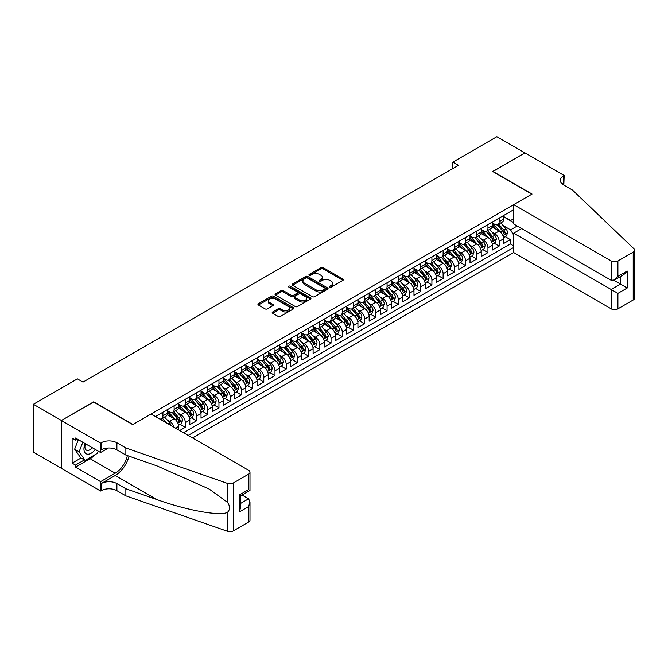 <?xml version="1.0" encoding="UTF-8"?>
<svg xmlns="http://www.w3.org/2000/svg" width="668" height="668" viewBox="0 0 668 668"><rect width="100%" height="100%" fill="white"/><g stroke="black" fill="none" stroke-linecap="round" stroke-linejoin="round"><path stroke-width="1" d="M329.716 287.081A1.085 0.626 0 0 0 331.261 287.081L342.951 280.326A1.553 0.902 0 0 0 343.402 279.692A1.553 0.902 0 0 0 342.951 279.057L323.145 267.626A1.553 0.902 0 0 0 320.949 267.626L309.259 274.373A1.085 0.626 0 0 0 308.942 274.815A1.085 0.626 0 0 0 309.259 275.266A1.085 0.626 0 0 0 310.795 275.266L312.307 274.389A4.977 2.872 0 0 1 319.354 274.389L320.999 275.341A4.977 2.872 0 0 1 322.46 277.379A4.977 2.872 0 0 1 320.999 279.408L319.488 280.284A1.085 0.626 0 0 0 319.17 280.727A1.085 0.626 0 0 0 319.488 281.17A1.085 0.626 0 0 0 321.032 281.17L322.544 280.293A4.977 2.872 0 0 1 329.583 280.293L331.236 281.253A4.977 2.872 0 0 1 332.689 283.282A4.977 2.872 0 0 1 331.236 285.311L329.716 286.188A1.085 0.626 0 0 0 329.399 286.63A1.085 0.626 0 0 0 329.716 287.081L329.716 286.188M272.653 311.964A1.553 0.902 0 0 0 272.193 312.599A1.553 0.902 0 0 0 272.653 313.234L278.205 316.44A1.553 0.902 0 0 0 280.41 316.44L293.386 308.942A1.553 0.902 0 0 0 293.845 308.307A1.553 0.902 0 0 0 293.386 307.672L273.588 296.241A1.553 0.902 0 0 0 271.383 296.241L258.399 303.731A1.553 0.902 0 0 0 257.948 304.366A1.553 0.902 0 0 0 258.399 305.009L265.113 308.883A1.553 0.902 0 0 0 267.317 308.883L272.87 305.668A1.553 0.902 0 0 0 273.329 305.034A1.553 0.902 0 0 0 272.87 304.399L269.538 302.479A4.158 2.405 0 0 1 268.319 300.784A4.158 2.405 0 0 1 270.891 298.563A4.158 2.405 0 0 1 275.425 299.08L288.467 306.612A4.158 2.405 0 0 1 289.687 308.307A4.158 2.405 0 0 1 287.115 310.528A4.158 2.405 0 0 1 282.581 310.01L280.41 308.75A1.553 0.902 0 0 0 278.205 308.75L272.653 311.964L272.653 313.234L278.205 310.044L278.205 308.75M93.645 402.044L61.423 420.456L33.4 404.282L33.4 452.169L61.364 468.31M93.645 401.852L132.874 424.506L531.887 194.137L492.658 171.484L524.881 152.88L496.858 136.706L452.871 162.107L452.871 168.578M33.4 404.282L77.396 378.881L82.999 382.121L458.473 165.338L452.871 162.107M312.424 296.684A1.553 0.902 0 0 0 314.62 296.684L327.604 289.186A1.553 0.902 0 0 0 328.055 288.551A1.553 0.902 0 0 0 327.604 287.916L307.798 276.485A1.553 0.902 0 0 0 305.602 276.485L292.617 283.983A1.553 0.902 0 0 0 292.158 284.618A1.553 0.902 0 0 0 292.617 285.253L312.424 296.684M289.261 287.315A1.085 0.626 0 0 1 290.363 287.465L290.363 286.171L310.495 297.794A1.553 0.902 0 0 1 310.954 298.429A1.553 0.902 0 0 1 310.495 299.064L297.51 306.562A1.553 0.902 0 0 1 295.314 306.562L275.508 295.131L275.508 293.862A1.553 0.902 0 0 0 275.057 294.496A1.553 0.902 0 0 0 275.508 295.131M275.508 293.862L281.069 290.647A1.553 0.902 0 0 1 283.265 290.647L291.298 295.289A1.553 0.902 0 0 0 293.494 295.289L297.185 293.16A1.553 0.902 0 0 0 297.636 292.526A1.553 0.902 0 0 0 297.185 291.891L288.818 287.065A1.085 0.626 0 0 1 288.501 286.614A1.085 0.626 0 0 1 289.177 286.038A1.085 0.626 0 0 1 290.363 286.171M179.725 430.518L185.328 427.286L180.226 424.339M178.03 413.175L180.844 414.795A6.338 3.657 60 0 1 185.328 422.56L189.812 419.972L189.812 424.698L196.534 420.815L191.432 417.867M189.236 406.703L192.05 408.323A6.338 3.657 60 0 1 196.534 416.089L201.018 413.5L201.018 418.226L207.74 414.344L202.646 411.396M200.45 400.232L203.264 401.852A6.338 3.657 60 0 1 207.74 409.618L212.224 407.029L212.224 411.755L218.954 407.872L213.852 404.925M211.656 393.761L214.47 395.381A6.338 3.657 60 0 1 218.954 403.146L223.438 400.558L223.438 405.284L230.159 401.401L225.058 398.454M222.861 387.29L225.675 388.91A6.338 3.657 60 0 1 230.159 396.675L234.643 394.087L234.643 398.813L241.365 394.93L236.272 391.982M234.067 380.818L236.881 382.438A6.338 3.657 60 0 1 241.365 390.204L245.849 387.615L245.849 392.341L252.579 388.459L247.477 385.519M245.281 374.347L248.095 375.967A6.338 3.657 60 0 1 252.579 383.733L257.063 381.144L257.063 385.87L263.785 381.987L258.683 379.048M256.487 367.876L259.301 369.496A6.338 3.657 60 0 1 263.785 377.261L268.269 374.673L268.269 379.399L274.991 375.516L269.897 372.577M267.693 361.405L270.507 363.025A6.338 3.657 60 0 1 274.991 370.79L279.474 368.202L279.474 372.928L286.205 369.045L281.103 366.106M278.907 354.933L281.721 356.562A6.338 3.657 60 0 1 286.205 364.319L290.68 361.73L290.68 366.456L297.41 362.574L292.308 359.635M290.112 348.462L292.926 350.09A6.338 3.657 60 0 1 297.41 357.856L301.894 355.267L301.894 359.985L308.616 356.102L303.514 353.163M301.318 341.991L304.132 343.619A6.338 3.657 60 0 1 308.616 351.385L313.1 348.796L313.1 353.514L319.822 349.631L314.728 346.692M312.532 335.52L315.346 337.148A6.338 3.657 60 0 1 319.822 344.913L324.306 342.325L324.306 347.043L331.036 343.16L325.934 340.221M323.738 329.048L326.552 330.677A6.338 3.657 60 0 1 331.036 338.442L335.52 335.854L335.52 340.571L342.241 336.689L337.14 333.749M334.944 322.577L337.757 324.205A6.338 3.657 60 0 1 342.241 331.971L346.725 329.382L346.725 334.1L353.447 330.217L348.354 327.278M346.149 316.106L348.963 317.734A6.338 3.657 60 0 1 353.447 325.5L357.931 322.911L357.931 327.629L364.661 323.746L359.559 320.807M357.363 309.635L360.177 311.263A6.338 3.657 60 0 1 364.661 319.028L369.145 316.44L369.145 321.158L375.867 317.275L370.765 314.336M368.569 303.163L371.383 304.792A6.338 3.657 60 0 1 375.867 312.557L380.351 309.969L380.351 314.686L387.073 310.804L381.979 307.864M379.775 296.692L382.589 298.32A6.338 3.657 60 0 1 387.073 306.086L391.557 303.497L391.557 308.215L398.287 304.341L393.185 301.393M390.989 290.221L393.803 291.849A6.338 3.657 60 0 1 398.287 299.615L402.762 297.026L402.762 301.752L409.492 297.87L404.39 294.922M402.194 283.75L405.008 285.378A6.338 3.657 60 0 1 409.492 293.143L413.976 290.555L413.976 295.281L420.698 291.398L415.596 288.451M413.4 277.278L416.214 278.907A6.338 3.657 60 0 1 420.698 286.672L425.182 284.084L425.182 288.81L431.904 284.927L426.81 281.979M424.614 270.807L427.428 272.435A6.338 3.657 60 0 1 431.904 280.201L436.388 277.612L436.388 282.339L443.118 278.456L438.016 275.508M435.82 264.336L438.634 265.964A6.338 3.657 60 0 1 443.118 273.73L447.602 271.141L447.602 275.867L454.324 271.985L449.222 269.037M447.026 257.865L449.84 259.493A6.338 3.657 60 0 1 454.324 267.258L458.807 264.67L458.807 269.396L465.529 265.513L460.436 262.566M458.231 251.393L461.045 253.022A6.338 3.657 60 0 1 465.529 260.787L470.013 258.199L470.013 262.925L476.743 259.042L471.641 256.094M469.445 244.922L472.259 246.55A6.338 3.657 60 0 1 476.743 254.316L481.227 251.727L481.227 256.454L487.949 252.571L482.847 249.623M480.651 238.451L483.465 240.079A6.338 3.657 60 0 1 487.949 247.845L492.433 245.256L492.433 249.982L499.155 246.1L499.155 241.373A6.338 3.657 -120 0 0 494.671 233.608L491.857 231.988M494.061 243.152L499.155 246.1M178.598 429.875L178.598 426.443A6.338 3.657 -120 0 0 174.123 418.677L167.184 414.678M173.855 427.136A6.338 3.657 60 0 0 169.639 421.266L166.825 419.646M189.812 419.972A6.338 3.657 -120 0 0 185.328 412.206L178.398 408.206M201.018 413.5A6.338 3.657 -120 0 0 196.534 405.735L189.603 401.735M212.224 407.029A6.338 3.657 -120 0 0 207.74 399.264L200.809 395.264M223.438 400.558A6.338 3.657 -120 0 0 218.954 392.792L212.023 388.793M234.643 394.087A6.338 3.657 -120 0 0 230.159 386.321L223.229 382.321M245.849 387.615A6.338 3.657 -120 0 0 241.365 379.85L234.435 375.85M257.063 381.144A6.338 3.657 -120 0 0 252.579 373.379L245.649 369.379M268.269 374.673A6.338 3.657 -120 0 0 263.785 366.907L256.854 362.908M279.474 368.202A6.338 3.657 -120 0 0 274.991 360.436L268.06 356.436M290.68 361.73A6.338 3.657 -120 0 0 286.205 353.973L279.266 349.965M301.894 355.267A6.338 3.657 -120 0 0 297.41 347.502L290.48 343.494M313.1 348.796A6.338 3.657 -120 0 0 308.616 341.031L301.685 337.023M324.306 342.325A6.338 3.657 -120 0 0 319.822 334.559L312.891 330.551M335.52 335.854A6.338 3.657 -120 0 0 331.036 328.088L324.105 324.08M346.725 329.382A6.338 3.657 -120 0 0 342.241 321.617L335.311 317.609M357.931 322.911A6.338 3.657 -120 0 0 353.447 315.146L346.517 311.138M369.145 316.44A6.338 3.657 -120 0 0 364.661 308.674L357.731 304.666M380.351 309.969A6.338 3.657 -120 0 0 375.867 302.203L368.936 298.195M391.557 303.497A6.338 3.657 -120 0 0 387.073 295.732L380.142 291.732M402.762 297.026A6.338 3.657 -120 0 0 398.287 289.261L391.348 285.261M413.976 290.555A6.338 3.657 -120 0 0 409.492 282.789L402.562 278.79M425.182 284.084A6.338 3.657 -120 0 0 420.698 276.318L413.768 272.319M436.388 277.612A6.338 3.657 -120 0 0 431.904 269.847L424.973 265.847M447.602 271.141A6.338 3.657 -120 0 0 443.118 263.376L436.187 259.376M458.807 264.67A6.338 3.657 -120 0 0 454.324 256.904L447.393 252.905M470.013 258.199A6.338 3.657 -120 0 0 465.529 250.433L458.599 246.434M481.227 251.727A6.338 3.657 -120 0 0 476.743 243.962L469.813 239.962M492.433 245.256A6.338 3.657 -120 0 0 487.949 237.491L481.018 233.491M192.559 437.932L513.675 252.537L611.187 308.833L611.187 289.486L620.489 284.117L620.489 276.535M188.184 435.411L513.675 247.486M513.675 209.702L155.46 416.515M167.392 410.653L169.639 411.947A6.338 3.657 60 0 0 172.803 412.265L177.287 409.676A6.338 3.657 -120 0 0 178.598 406.77L178.598 403.146M178.598 404.182L180.844 405.476A6.338 3.657 60 0 0 184.017 405.793L188.501 403.205A6.338 3.657 -120 0 0 189.812 400.299L189.812 396.675M189.812 397.71L192.05 399.005A6.338 3.657 60 0 0 195.223 399.322L199.707 396.734A6.338 3.657 -120 0 0 201.018 393.828L201.018 390.204M201.018 391.239L203.264 392.534A6.338 3.657 60 0 0 206.429 392.851L210.913 390.262A6.338 3.657 -120 0 0 212.224 387.356L212.224 383.733M212.224 384.768L214.47 386.062A6.338 3.657 60 0 0 217.643 386.38L222.118 383.791A6.338 3.657 -120 0 0 223.438 380.885L223.438 377.261M223.438 378.297L225.675 379.591A6.338 3.657 60 0 0 228.848 379.908L233.332 377.32A6.338 3.657 -120 0 0 234.643 374.414L234.643 370.79M234.643 371.825L236.881 373.12A6.338 3.657 60 0 0 240.054 373.437L244.538 370.849A6.338 3.657 -120 0 0 245.849 367.943L245.849 364.319M245.849 365.354L248.095 366.649A6.338 3.657 60 0 0 251.26 366.966L255.744 364.377A6.338 3.657 -120 0 0 257.063 361.471L257.063 357.848M257.063 358.883L259.301 360.177A6.338 3.657 60 0 0 262.474 360.495L266.958 357.906A6.338 3.657 -120 0 0 268.269 355L268.269 351.376M268.269 352.42L270.507 353.714A6.338 3.657 60 0 0 273.68 354.023L278.164 351.435A6.338 3.657 -120 0 0 279.474 348.537L279.474 344.913M279.474 345.949L281.721 347.243A6.338 3.657 60 0 0 284.885 347.552L289.369 344.964A6.338 3.657 -120 0 0 290.68 342.066L290.68 338.442M290.68 339.478L292.926 340.772A6.338 3.657 60 0 0 296.099 341.081L300.583 338.492A6.338 3.657 -120 0 0 301.894 335.595L301.894 331.971M301.894 333.006L304.132 334.301A6.338 3.657 60 0 0 307.305 334.61L311.789 332.021A6.338 3.657 -120 0 0 313.1 329.124L313.1 325.5M313.1 326.535L315.346 327.829A6.338 3.657 60 0 0 318.511 328.138L322.995 325.55A6.338 3.657 -120 0 0 324.306 322.652L324.306 319.028M324.306 320.064L326.552 321.358A6.338 3.657 60 0 0 329.725 321.667L334.2 319.079A6.338 3.657 -120 0 0 335.52 316.181L335.52 312.557M335.52 313.593L337.757 314.887A6.338 3.657 60 0 0 340.93 315.196L345.414 312.607A6.338 3.657 -120 0 0 346.725 309.71L346.725 306.086M346.725 307.121L348.963 308.416A6.338 3.657 60 0 0 352.136 308.725L356.62 306.136A6.338 3.657 -120 0 0 357.931 303.239L357.931 299.615M357.931 300.65L360.177 301.944A6.338 3.657 60 0 0 363.342 302.253L367.826 299.665A6.338 3.657 -120 0 0 369.145 296.767L369.145 293.143M369.145 294.179L371.383 295.473A6.338 3.657 60 0 0 374.556 295.782L379.04 293.194A6.338 3.657 -120 0 0 380.351 290.296L380.351 286.672M380.351 287.708L382.589 289.002A6.338 3.657 60 0 0 385.762 289.311L390.246 286.722A6.338 3.657 -120 0 0 391.557 283.825L391.557 280.201M391.557 281.236L393.803 282.531A6.338 3.657 60 0 0 396.967 282.84L401.451 280.251A6.338 3.657 -120 0 0 402.762 277.354L402.762 273.73M402.762 274.765L405.008 276.059A6.338 3.657 60 0 0 408.181 276.368L412.665 273.78A6.338 3.657 -120 0 0 413.976 270.882L413.976 267.258M413.976 268.294L416.214 269.588A6.338 3.657 60 0 0 419.387 269.905L423.871 267.317A6.338 3.657 -120 0 0 425.182 264.411L425.182 260.787M425.182 261.823L427.428 263.117A6.338 3.657 60 0 0 430.593 263.434L435.077 260.846A6.338 3.657 -120 0 0 436.388 257.94L436.388 254.316M436.388 255.351L438.634 256.646A6.338 3.657 60 0 0 441.807 256.963L446.282 254.374A6.338 3.657 -120 0 0 447.602 251.469L447.602 247.845M447.602 248.88L449.84 250.174A6.338 3.657 60 0 0 453.013 250.492L457.496 247.903A6.338 3.657 -120 0 0 458.807 244.997L458.807 241.373M458.807 242.409L461.045 243.703A6.338 3.657 60 0 0 464.218 244.02L468.702 241.432A6.338 3.657 -120 0 0 470.013 238.526L470.013 234.902M470.013 235.938L472.259 237.232A6.338 3.657 60 0 0 475.424 237.549L479.908 234.961A6.338 3.657 -120 0 0 481.227 232.055L481.227 228.431M481.227 229.466L483.465 230.761A6.338 3.657 60 0 0 486.638 231.078L491.122 228.489A6.338 3.657 -120 0 0 492.433 225.584L492.433 221.96M183.475 432.689L510.369 243.962L510.369 239.628L503.639 243.511L503.639 238.785A6.338 3.657 -120 0 0 499.155 231.019L492.224 227.02M492.433 222.995L494.671 224.289A6.338 3.657 -120 0 0 497.844 224.607A6.338 3.657 -120 0 0 499.155 221.701L499.155 218.077M497.844 224.607L502.328 222.018A6.338 3.657 -120 0 0 503.639 219.112L503.639 215.488M156.187 416.932L156.187 416.089M162.908 412.206L162.908 415.83A6.338 3.657 60 0 1 161.598 418.736A6.338 3.657 60 0 1 159.644 418.928M161.598 418.736L166.082 416.147A6.338 3.657 -120 0 0 167.392 413.241L167.392 409.618M174.123 405.735L174.123 409.359A6.338 3.657 60 0 1 172.803 412.265M185.328 399.264L185.328 402.887A6.338 3.657 60 0 1 184.017 405.793M196.534 392.792L196.534 396.416A6.338 3.657 60 0 1 195.223 399.322M207.74 386.321L207.74 389.945A6.338 3.657 60 0 1 206.429 392.851M218.954 379.85L218.954 383.474A6.338 3.657 60 0 1 217.643 386.38M230.159 373.379L230.159 377.002A6.338 3.657 60 0 1 228.848 379.908M241.365 366.907L241.365 370.531A6.338 3.657 60 0 1 240.054 373.437M252.579 360.436L252.579 364.06A6.338 3.657 60 0 1 251.26 366.966M263.785 353.965L263.785 357.589A6.338 3.657 60 0 1 262.474 360.495M274.991 347.502L274.991 351.126A6.338 3.657 60 0 1 273.68 354.023M286.205 341.031L286.205 344.655A6.338 3.657 60 0 1 284.885 347.552M297.41 334.559L297.41 338.183A6.338 3.657 60 0 1 296.099 341.081M308.616 328.088L308.616 331.712A6.338 3.657 60 0 1 307.305 334.61M319.822 321.617L319.822 325.241A6.338 3.657 60 0 1 318.511 328.138M331.036 315.146L331.036 318.77A6.338 3.657 60 0 1 329.725 321.667M342.241 308.674L342.241 312.298A6.338 3.657 60 0 1 340.93 315.196M353.447 302.203L353.447 305.827A6.338 3.657 60 0 1 352.136 308.725M364.661 295.732L364.661 299.356A6.338 3.657 60 0 1 363.342 302.253M375.867 289.261L375.867 292.885A6.338 3.657 60 0 1 374.556 295.782M387.073 282.789L387.073 286.413A6.338 3.657 60 0 1 385.762 289.311M398.287 276.318L398.287 279.942A6.338 3.657 60 0 1 396.967 282.84M409.492 269.847L409.492 273.471A6.338 3.657 60 0 1 408.181 276.368M420.698 263.376L420.698 267A6.338 3.657 60 0 1 419.387 269.905M431.904 256.904L431.904 260.528A6.338 3.657 60 0 1 430.593 263.434M443.118 250.433L443.118 254.057A6.338 3.657 60 0 1 441.807 256.963M454.324 243.962L454.324 247.586A6.338 3.657 60 0 1 453.013 250.492M465.529 237.491L465.529 241.115A6.338 3.657 60 0 1 464.218 244.02M476.743 231.019L476.743 234.643A6.338 3.657 60 0 1 475.424 237.549M487.949 224.548L487.949 228.172A6.338 3.657 60 0 1 486.638 231.078M487.949 247.845L487.949 252.571M476.743 254.316L476.743 259.042M465.529 260.787L465.529 265.513M454.324 267.258L454.324 271.985M443.118 273.73L443.118 278.456M431.904 280.201L431.904 284.927M420.698 286.672L420.698 291.398M409.492 293.143L409.492 297.87M398.287 299.615L398.287 304.341M387.073 306.086L387.073 310.804M375.867 312.557L375.867 317.275M364.661 319.028L364.661 323.746M353.447 325.5L353.447 330.217M342.241 331.971L342.241 336.689M331.036 338.442L331.036 343.16M319.822 344.913L319.822 349.631M308.616 351.385L308.616 356.102M297.41 357.856L297.41 362.574M286.205 364.319L286.205 369.045M274.991 370.79L274.991 375.516M263.785 377.261L263.785 381.987M252.579 383.733L252.579 388.459M241.365 390.204L241.365 394.93M230.159 396.675L230.159 401.401M218.954 403.146L218.954 407.872M207.74 409.618L207.74 414.344M196.534 416.089L196.534 420.815M185.328 422.56L185.328 427.286M513.675 235.194L510.586 229.859L503.071 225.517M510.586 229.859L517.199 226.034M503.639 216.783L513.675 222.578M503.639 216.524L510.586 220.54L513.675 218.753M505.267 236.681L510.369 239.628M510.369 243.962L513.675 245.874M330.159 287.232L331.236 286.605A4.977 2.872 0 0 0 332.689 284.576L332.689 283.282M322.46 277.379L322.46 278.673A4.977 2.872 0 0 1 320.999 280.702L319.922 281.32M342.926 280.343L323.145 268.92A1.553 0.902 0 0 0 320.949 268.92L309.693 275.416M327.579 289.202L307.798 277.779A1.553 0.902 0 0 0 305.602 277.779L292.634 285.261M324.848 289.002A1.085 0.626 0 0 0 325.174 288.551A1.085 0.626 0 0 0 324.848 288.108L307.472 278.072A1.085 0.626 0 0 0 305.927 278.072L304.332 278.999A4.977 2.872 0 0 0 302.88 281.028A4.977 2.872 0 0 0 304.332 283.057L316.214 289.92A4.977 2.872 0 0 0 323.254 289.92L324.848 289.002L324.848 290.296A1.085 0.626 0 0 0 325.174 289.845L325.174 288.551M302.88 281.028L302.88 282.322A4.977 2.872 0 0 0 304.332 284.351L304.332 283.057M324.848 290.296L323.254 291.215A4.977 2.872 0 0 1 316.214 291.215L304.332 284.351M275.533 295.139L281.069 291.941L281.069 290.647M297.636 292.526L297.636 293.82A1.553 0.902 0 0 1 297.185 294.454L293.494 296.584A1.553 0.902 0 0 1 291.298 296.584L283.265 291.941A1.553 0.902 0 0 0 281.069 291.941M290.363 287.465L310.478 299.08M299.631 300.099A4.158 2.405 0 0 0 304.165 300.617A4.158 2.405 0 0 0 306.737 298.396A4.158 2.405 0 0 0 305.518 296.701L300.926 294.045A1.553 0.902 0 0 0 298.721 294.045L295.039 296.174A1.553 0.902 0 0 0 294.58 296.809A1.553 0.902 0 0 0 295.039 297.444L299.631 300.099L299.631 301.393A4.158 2.405 0 0 0 304.165 301.911A4.158 2.405 0 0 0 306.737 299.69L306.737 298.396M294.58 296.809L294.58 298.103A1.553 0.902 0 0 0 295.039 298.738L295.039 297.444M299.631 301.393L295.039 298.738M289.687 308.307L289.687 309.601A4.158 2.405 0 0 1 287.115 311.822A4.158 2.405 0 0 1 282.581 311.305L280.41 310.044A1.553 0.902 0 0 0 278.205 310.044M268.319 300.784L268.319 302.078A4.158 2.405 0 0 0 269.538 303.773L269.538 302.479M272.853 305.685L269.538 303.773M293.386 307.672L293.386 308.942L273.588 297.536A1.553 0.902 0 0 0 271.383 297.536L258.424 305.017M503.547 237.674L506.444 236.004L507.563 232.765A4.2 2.421 -120 0 0 505.926 228.823L500.808 222.895M499.781 231.429L493.71 224.398A12.124 6.997 -120 0 0 492.433 223.062M496.449 229.458L493.051 225.525A10.062 5.812 -120 0 0 492.433 224.849M497.276 224.832L502.453 230.827A4.2 2.421 60 0 1 503.948 233.725C504.582 234.568 505.033 234.309 505.292 232.948A4.2 2.421 -120 0 0 503.797 230.051L498.679 224.122M497.576 224.732L503.146 231.178A2.138 1.236 60 0 1 503.68 232.013L505.292 232.948M503.948 233.725L504.256 234.218M85.17 443.619A10.304 5.945 120 0 0 87.591 454.182A10.304 5.945 120 0 0 95.273 449.455M85.521 443.819A7.056 4.075 120 0 0 86.381 450.132A7.056 4.075 120 0 0 87.416 450.449A7.056 4.075 120 0 0 92.276 447.719M98.171 451.125L97.286 453.397L85.187 460.386L80.703 457.797L74.649 449.188L78.34 439.678M85.187 460.386L79.133 451.777L82.824 442.266M74.649 449.188L79.133 451.777M521.633 228.59L513.675 233.19L617.908 293.369L617.908 308.833L633.206 299.999L633.206 252.112A4.751 2.747 0 0 0 634.6 250.174A4.751 2.747 0 0 0 633.915 248.755L572.518 190.088L563.55 184.911A11.097 6.404 180 0 1 560.302 180.385A11.097 6.404 180 0 1 563.55 175.851L564.168 175.5L524.939 152.847L492.825 171.584M513.675 233.19L513.675 252.537M492.825 171.392L532.054 194.037L513.675 204.65L611.187 260.946A4.751 2.747 0 0 0 617.908 260.946L633.206 252.112M564.168 175.5L563.825 185.078M513.675 204.65L513.675 223.997L611.187 280.293L611.187 260.946M634.6 250.174L634.6 298.062A4.751 2.747 180 0 1 633.206 299.999M617.908 308.833A4.751 2.747 180 0 1 611.187 308.833M562.147 183.925A11.097 6.404 180 0 1 563.55 182.94L563.55 175.851M613.875 280.293L627.21 288L617.908 293.369M617.908 260.946L617.908 276.41L614.543 279.967L611.187 280.293M617.908 276.41L627.21 271.041L623.845 274.59L614.543 279.967M151.085 413.985L248.596 470.289A4.751 2.747 -0 0 1 249.991 472.226A4.751 2.747 -0 0 1 248.596 474.171L233.299 482.997L233.299 530.885A4.751 2.747 180 0 1 227.479 531.294L125.868 495.848L116.9 490.671A11.097 6.404 -0 0 0 101.21 490.671L100.592 491.022L61.364 468.377L61.364 420.489L93.478 401.952L132.707 424.597L151.085 413.985M125.868 495.848L125.868 488.759L157.022 499.631C186.806 510.36 220.073 516.372 227.479 512.356C230.176 509.592 230.176 506.26 227.479 502.344L209.193 489.051L157.022 465.913L125.868 455.05L116.9 449.873A11.097 6.404 -0 0 0 101.21 449.873L101.21 442.784L100.592 443.143L61.364 420.489M125.868 455.05L125.868 447.961L116.9 442.784A11.097 6.404 -0 0 0 101.21 442.784M157.022 499.631L115.222 475.491L101.21 483.582A11.097 6.404 -0 0 1 116.9 483.582L125.868 488.759M248.596 522.05L248.596 506.586L249.991 501.902L249.991 520.113A4.751 2.747 180 0 1 248.596 522.05L233.299 530.885M227.479 502.344L227.479 483.407L125.868 447.961M95.056 454.683A17.836 10.296 -60 0 1 90.113 458.699L75.484 467.149L75.484 465.078L84.402 459.935M77.279 439.06L75.484 440.095L72.127 438.158L72.127 463.133L75.484 465.078M75.484 440.095L75.484 438.024L100.592 452.52L100.592 443.143M100.592 491.022L100.592 481.645L115.222 473.195A17.836 10.296 120 0 0 127.363 455.568M75.484 467.149L100.592 481.645M242.033 495.03L248.596 498.821L249.991 501.902M115.222 475.491A20.65 11.924 120 0 0 129.024 456.144M108.416 448.003L100.592 452.52M227.479 483.407A4.751 2.747 -0 0 0 233.299 482.997M72.127 463.133L81.037 457.989M248.596 506.586L239.294 511.955L240.689 507.271L240.689 495.806L249.991 490.437L249.991 472.226M239.294 511.955L239.294 495.005C241.106 496.048 241.106 496.048 239.294 495.005L248.596 489.636C250.408 490.679 250.408 490.679 248.596 489.636L248.596 474.171M492.341 244.146L495.23 242.476L496.357 239.236A4.2 2.421 -120 0 0 494.721 235.295L489.594 229.366M488.575 237.9L482.496 230.869A12.124 6.997 -120 0 0 481.227 229.533M485.244 235.929L481.845 231.996A10.062 5.812 -120 0 0 481.227 231.32M486.062 231.303L491.247 237.299A4.2 2.421 60 0 1 492.742 240.196C493.376 241.039 493.819 240.781 494.086 239.42A4.2 2.421 -120 0 0 492.592 236.522L487.465 230.594M486.371 231.203L491.932 237.649A2.138 1.236 60 0 1 492.475 238.484L494.086 239.42M492.742 240.196L493.051 240.689M481.127 250.617L484.024 248.947L485.143 245.707A4.2 2.421 -120 0 0 483.507 241.766L478.388 235.837M477.361 244.371L471.291 237.34A12.124 6.997 -120 0 0 470.013 236.004M474.03 242.4L470.639 238.468A10.062 5.812 -120 0 0 470.013 237.791M474.856 237.775L480.033 243.77A4.2 2.421 60 0 1 481.536 246.667C482.162 247.511 482.613 247.252 482.88 245.891A4.2 2.421 -120 0 0 481.377 242.993L476.259 237.065M475.157 237.674L480.726 244.121A2.138 1.236 60 0 1 481.269 244.956L482.88 245.891M481.536 246.667L481.837 247.16M469.921 257.088L472.819 255.418L473.938 252.178A4.2 2.421 -120 0 0 472.301 248.237L467.183 242.309M466.155 250.842L460.085 243.812A12.124 6.997 -120 0 0 458.807 242.476M462.824 248.872L459.425 244.939A10.062 5.812 -120 0 0 458.807 244.263M463.65 244.246L468.827 250.241A4.2 2.421 60 0 1 470.322 253.139C470.957 253.982 471.408 253.723 471.666 252.362A4.2 2.421 -120 0 0 470.172 249.465L465.053 243.536M463.951 244.146L469.52 250.592A2.138 1.236 60 0 1 470.055 251.427L471.666 252.362M470.322 253.139L470.631 253.631M458.716 263.559L461.613 261.889L462.732 258.65A4.2 2.421 -120 0 0 461.095 254.708L455.977 248.78M454.95 257.314L448.871 250.283A12.124 6.997 -120 0 0 447.602 248.947M451.618 255.343L448.22 251.41A10.062 5.812 -120 0 0 447.602 250.734M452.436 250.717L457.622 256.712A4.2 2.421 60 0 1 459.116 259.61C459.751 260.453 460.194 260.194 460.461 258.833A4.2 2.421 -120 0 0 458.966 255.936L453.848 250.007M452.745 250.617L458.306 257.063A2.138 1.236 60 0 1 458.849 257.898L460.461 258.833M459.116 259.61L459.425 260.102M447.502 270.031L450.399 268.361L451.518 265.121A4.2 2.421 -120 0 0 449.89 261.18L444.763 255.251M443.736 263.785L437.665 256.754A12.124 6.997 -120 0 0 436.388 255.418M440.404 261.814L437.014 257.881A10.062 5.812 -120 0 0 436.388 257.205M441.231 257.188L446.408 263.184A4.2 2.421 60 0 1 447.911 266.081C448.537 266.924 448.988 266.666 449.255 265.305A4.2 2.421 -120 0 0 447.76 262.407L442.634 256.479M441.54 257.088L447.101 263.534A2.138 1.236 60 0 1 447.644 264.369L449.255 265.305M447.911 266.081L448.211 266.574M436.296 276.502L439.193 274.832L440.312 271.592A4.2 2.421 -120 0 0 438.676 267.651L433.557 261.722M432.53 270.256L426.46 263.225A12.124 6.997 -120 0 0 425.182 261.889M429.198 268.286L425.8 264.353A10.062 5.812 -120 0 0 425.182 263.676M430.025 263.66L435.202 269.655A4.2 2.421 60 0 1 436.697 272.552C437.331 273.396 437.782 273.137 438.049 271.776A4.2 2.421 -120 0 0 436.546 268.878L431.428 262.95M430.326 263.559L435.895 270.006A2.138 1.236 60 0 1 436.429 270.841L438.049 271.776M436.697 272.552L437.006 273.045M425.09 282.973L427.988 281.303L429.106 278.063A4.2 2.421 -120 0 0 427.47 274.122L422.351 268.194M421.324 276.727L415.245 269.697A12.124 6.997 -120 0 0 413.976 268.361M417.993 274.757L414.594 270.824A10.062 5.812 -120 0 0 413.976 270.148M418.819 270.131L423.996 276.126A4.2 2.421 60 0 1 425.491 279.024C426.126 279.867 426.568 279.608 426.835 278.247A4.2 2.421 -120 0 0 425.341 275.35L420.222 269.421M419.12 270.031L424.689 276.477A2.138 1.236 60 0 1 425.224 277.312L426.835 278.247M425.491 279.024L425.8 279.516M413.884 289.444L416.774 287.774L417.901 284.535A4.2 2.421 -120 0 0 416.264 280.593L411.137 274.665M410.11 283.199L404.04 276.168A12.124 6.997 -120 0 0 402.762 274.832M406.787 281.228L403.389 277.295A10.062 5.812 -120 0 0 402.762 276.619M407.605 276.602L412.791 282.597A4.2 2.421 60 0 1 414.285 285.495C414.911 286.338 415.362 286.079 415.63 284.718A4.2 2.421 -120 0 0 414.135 281.821L409.008 275.892M407.914 276.502L413.475 282.948A2.138 1.236 60 0 1 414.018 283.783L415.63 284.718M414.285 285.495L414.586 285.988M402.67 295.916L405.568 294.246L406.687 291.006A4.2 2.421 -120 0 0 405.05 287.065L399.932 281.136M398.905 289.67L392.834 282.639A12.124 6.997 -120 0 0 391.557 281.303M395.573 287.699L392.174 283.766A10.062 5.812 -120 0 0 391.557 283.09M396.4 283.073L401.577 289.069A4.2 2.421 60 0 1 403.08 291.958C403.706 292.809 404.157 292.551 404.424 291.181A4.2 2.421 -120 0 0 402.921 288.292L397.802 282.364M396.7 282.973L402.27 289.419A2.138 1.236 60 0 1 402.812 290.254L404.424 291.181M403.08 291.958L403.38 292.459M391.465 302.387L394.362 300.717L395.481 297.477A4.2 2.421 -120 0 0 393.844 293.536L388.726 287.607M387.699 296.141L381.628 289.11A12.124 6.997 -120 0 0 380.351 287.774M384.367 294.171L380.969 290.238A10.062 5.812 -120 0 0 380.351 289.561M385.194 289.545L390.371 295.54A4.2 2.421 60 0 1 391.865 298.429C392.5 299.281 392.951 299.022 393.21 297.652A4.2 2.421 -120 0 0 391.715 294.763L386.597 288.835M385.494 289.444L391.064 295.891A2.138 1.236 60 0 1 391.598 296.726L393.21 297.652M391.865 298.429L392.174 298.93M380.259 308.858L383.148 307.18L384.275 303.948A4.2 2.421 -120 0 0 382.639 300.007L377.512 294.079M376.493 302.612L370.414 295.582A12.124 6.997 -120 0 0 369.145 294.246M373.161 300.642L369.763 296.709A10.062 5.812 -120 0 0 369.145 296.033M373.98 296.016L379.165 302.011A4.2 2.421 60 0 1 380.66 304.9C381.294 305.752 381.737 305.493 382.004 304.124A4.2 2.421 -120 0 0 380.51 301.235L375.383 295.306M374.289 295.916L379.85 302.362A2.138 1.236 60 0 1 380.393 303.197L382.004 304.124M380.66 304.9L380.969 305.401M369.045 315.329L371.942 313.651L373.061 310.42A4.2 2.421 -120 0 0 371.425 306.478L366.306 300.55M365.279 309.084L359.209 302.053A12.124 6.997 -120 0 0 357.931 300.717M361.947 307.105L358.557 303.172A10.062 5.812 -120 0 0 357.931 302.504M362.774 302.487L367.951 308.482A4.2 2.421 60 0 1 369.454 311.371C370.08 312.223 370.531 311.964 370.798 310.595A4.2 2.421 -120 0 0 369.295 307.706L364.177 301.777M363.075 302.387L368.644 308.833A2.138 1.236 60 0 1 369.187 309.668L370.798 310.595M369.454 311.371L369.755 311.873M357.839 321.801L360.737 320.122L361.856 316.891A4.2 2.421 -120 0 0 360.219 312.95L355.1 307.021M354.073 315.555L348.003 308.524A12.124 6.997 -120 0 0 346.725 307.188M350.742 313.576L347.343 309.643A10.062 5.812 -120 0 0 346.725 308.967M351.568 308.958L356.745 314.954A4.2 2.421 60 0 1 358.24 317.843C358.875 318.694 359.326 318.436 359.584 317.066A4.2 2.421 -120 0 0 358.09 314.177L352.971 308.249M351.869 308.858L357.438 315.304A2.138 1.236 60 0 1 357.973 316.139L359.584 317.066M358.24 317.843L358.549 318.344M346.634 328.272L349.531 326.594L350.65 323.362A4.2 2.421 -120 0 0 349.013 319.421L343.895 313.484M342.868 322.026L336.789 314.995A12.124 6.997 -120 0 0 335.52 313.659M339.536 320.047L336.138 316.114A10.062 5.812 -120 0 0 335.52 315.438M340.354 315.43L345.54 321.425A4.2 2.421 60 0 1 347.034 324.314C347.669 325.157 348.111 324.899 348.379 323.537A4.2 2.421 -120 0 0 346.884 320.648L341.765 314.72M340.663 315.329L346.224 321.776A2.138 1.236 60 0 1 346.767 322.611L348.379 323.537M347.034 324.314L347.343 324.815M335.419 334.743L338.317 333.065L339.436 329.833A4.2 2.421 -120 0 0 337.808 325.892L332.681 319.955M331.654 328.497L325.583 321.467A12.124 6.997 -120 0 0 324.306 320.131M328.322 326.518L324.932 322.586A10.062 5.812 -120 0 0 324.306 321.909M329.149 321.901L334.326 327.896A4.2 2.421 60 0 1 335.829 330.785C336.455 331.629 336.906 331.37 337.173 330.009A4.2 2.421 -120 0 0 335.678 327.12L330.551 321.191M329.458 321.801L335.019 328.247A2.138 1.236 60 0 1 335.561 329.082L337.173 330.009M335.829 330.785L336.129 331.286M324.214 341.214L327.111 339.536L328.23 336.305A4.2 2.421 -120 0 0 326.594 332.355L321.475 326.427M320.448 334.969L314.377 327.938A12.124 6.997 -120 0 0 313.1 326.602M317.116 332.99L313.718 329.057A10.062 5.812 -120 0 0 313.1 328.38M317.943 328.372L323.12 334.367A4.2 2.421 60 0 1 324.615 337.256C325.249 338.1 325.7 337.841 325.967 336.48A4.2 2.421 -120 0 0 324.464 333.591L319.346 327.662M318.244 328.272L323.813 334.718A2.138 1.236 60 0 1 324.347 335.553L325.967 336.48M324.615 337.256L324.924 337.757M313.008 347.686L315.906 346.007L317.024 342.776A4.2 2.421 -120 0 0 315.388 338.826L310.269 332.898M309.242 341.44L303.163 334.409A12.124 6.997 -120 0 0 301.894 333.073M305.911 339.461L302.512 335.528A10.062 5.812 -120 0 0 301.894 334.852M306.737 334.835L311.914 340.839A4.2 2.421 60 0 1 313.409 343.728C314.043 344.571 314.486 344.312 314.753 342.951A4.2 2.421 -120 0 0 313.259 340.062L308.14 334.134M307.038 334.743L312.607 341.181A2.138 1.236 60 0 1 313.142 342.024L314.753 342.951M313.409 343.728L313.718 344.229M301.802 354.157L304.691 352.479L305.819 349.247A4.2 2.421 -120 0 0 304.182 345.298L299.055 339.369M298.028 347.911L291.958 340.88A12.124 6.997 -120 0 0 290.68 339.544M294.705 345.932L291.306 341.999A10.062 5.812 -120 0 0 290.68 341.323M295.523 341.306L300.709 347.31A4.2 2.421 60 0 1 302.203 350.199C302.829 351.042 303.28 350.784 303.548 349.422A4.2 2.421 -120 0 0 302.053 346.533L296.926 340.605M295.832 341.214L301.393 347.652A2.138 1.236 60 0 1 301.936 348.496L303.548 349.422M302.203 350.199L302.504 350.7M290.588 360.628L293.486 358.95L294.605 355.718A4.2 2.421 -120 0 0 292.968 351.769L287.85 345.84M286.822 354.382L280.752 347.343A12.124 6.997 -120 0 0 279.474 346.016M283.491 352.403L280.092 348.471A10.062 5.812 -120 0 0 279.474 347.794M284.317 347.777L289.494 353.781A4.2 2.421 60 0 1 290.998 356.67C291.624 357.514 292.075 357.255 292.342 355.894A4.2 2.421 -120 0 0 290.839 353.005L285.72 347.076M284.618 347.686L290.188 354.123A2.138 1.236 60 0 1 290.73 354.967L292.342 355.894M290.998 356.67L291.298 357.171M279.383 367.091L282.28 365.421L283.399 362.19A4.2 2.421 -120 0 0 281.762 358.24L276.644 352.312M275.617 360.854L269.546 353.815A12.124 6.997 -120 0 0 268.269 352.487M272.285 358.875L268.887 354.942A10.062 5.812 -120 0 0 268.269 354.265M273.112 354.249L278.289 360.252A4.2 2.421 60 0 1 279.783 363.141C280.418 363.985 280.869 363.726 281.128 362.365A4.2 2.421 -120 0 0 279.633 359.476L274.515 353.547M273.412 354.157L278.982 360.595A2.138 1.236 60 0 1 279.516 361.438L281.128 362.365M279.783 363.141L280.092 363.642M268.177 373.562L271.066 371.892L272.193 368.661A4.2 2.421 -120 0 0 270.557 364.711L265.43 358.783M264.411 367.325L258.332 360.286A12.124 6.997 -120 0 0 257.063 358.958M261.079 365.346L257.681 361.413A10.062 5.812 -120 0 0 257.063 360.737M261.898 360.72L267.083 366.724A4.2 2.421 60 0 1 268.578 369.613C269.212 370.456 269.655 370.197 269.922 368.836A4.2 2.421 -120 0 0 268.427 365.947L263.301 360.019M262.207 360.628L267.768 367.066A2.138 1.236 60 0 1 268.311 367.909L269.922 368.836M268.578 369.613L268.887 370.114M256.963 380.034L259.86 378.364L260.979 375.132A4.2 2.421 -120 0 0 259.343 371.183L254.224 365.254M253.197 373.796L247.127 366.757A12.124 6.997 -120 0 0 245.849 365.429M249.865 371.817L246.475 367.884A10.062 5.812 -120 0 0 245.849 367.208M250.692 367.191L255.869 373.195A4.2 2.421 60 0 1 257.372 376.084C257.998 376.927 258.449 376.668 258.716 375.307A4.2 2.421 -120 0 0 257.213 372.418L252.095 366.481M250.993 367.099L256.562 373.537A2.138 1.236 60 0 1 257.105 374.381L258.716 375.307M257.372 376.084L257.673 376.585M245.757 386.505L248.655 384.835L249.774 381.603A4.2 2.421 -120 0 0 248.137 377.654L243.018 371.725M241.991 380.259L235.921 373.228A12.124 6.997 -120 0 0 234.643 371.901M238.66 378.288L235.261 374.356A10.062 5.812 -120 0 0 234.643 373.679M239.486 373.662L244.663 379.666A4.2 2.421 60 0 1 246.158 382.555C246.793 383.399 247.244 383.14 247.502 381.779A4.2 2.421 -120 0 0 246.008 378.89L240.889 372.953M239.787 373.571L245.356 380.009A2.138 1.236 60 0 1 245.891 380.852L247.502 381.779M246.158 382.555L246.467 383.056M234.551 392.976L237.449 391.306L238.568 388.075A4.2 2.421 -120 0 0 236.931 384.125L231.813 378.197M230.786 386.73L224.707 379.7A12.124 6.997 -120 0 0 223.438 378.372M227.454 384.76L224.056 380.827A10.062 5.812 -120 0 0 223.438 380.15M228.272 380.134L233.458 386.129A4.2 2.421 60 0 1 234.952 389.026C235.587 389.87 236.029 389.611 236.297 388.25A4.2 2.421 -120 0 0 234.802 385.352L229.683 379.424M228.581 380.042L234.142 386.48A2.138 1.236 60 0 1 234.685 387.323L236.297 388.25M234.952 389.026L235.261 389.527M223.337 399.447L226.235 397.777L227.354 394.546A4.2 2.421 -120 0 0 225.726 390.596L220.599 384.668M219.572 393.201L213.501 386.171A12.124 6.997 -120 0 0 212.224 384.843M216.24 391.231L212.85 387.298A10.062 5.812 -120 0 0 212.224 386.622M217.067 386.605L222.244 392.6A4.2 2.421 60 0 1 223.747 395.498C224.373 396.341 224.824 396.082 225.091 394.721A4.2 2.421 -120 0 0 223.596 391.824L218.469 385.895M217.376 386.513L222.937 392.951A2.138 1.236 60 0 1 223.479 393.786L225.091 394.721M223.747 395.498L224.047 395.999M212.132 405.919L215.029 404.249L216.148 401.017A4.2 2.421 -120 0 0 214.511 397.068L209.393 391.139M208.366 399.673L202.295 392.642A12.124 6.997 -120 0 0 201.018 391.314M205.034 397.702L201.636 393.769A10.062 5.812 -120 0 0 201.018 393.093M205.861 393.076L211.038 399.072A4.2 2.421 60 0 1 212.533 401.969C213.167 402.812 213.618 402.553 213.885 401.192A4.2 2.421 -120 0 0 212.382 398.295L207.264 392.366M206.161 392.976L211.731 399.422A2.138 1.236 60 0 1 212.265 400.257L213.885 401.192M212.533 401.969L212.841 402.47M200.926 412.39L203.823 410.72L204.942 407.48A4.2 2.421 -120 0 0 203.306 403.539L198.187 397.61M197.16 406.144L191.081 399.113A12.124 6.997 -120 0 0 189.812 397.786M193.829 404.173L190.43 400.241A10.062 5.812 -120 0 0 189.812 399.564M194.655 399.547L199.832 405.543A4.2 2.421 60 0 1 201.327 408.44C201.961 409.284 202.404 409.025 202.671 407.664A4.2 2.421 -120 0 0 201.177 404.766L196.058 398.838M194.956 399.447L200.525 405.894A2.138 1.236 60 0 1 201.06 406.728L202.671 407.664M201.327 408.44L201.636 408.941M189.72 418.861L192.609 417.191L193.737 413.951A4.2 2.421 -120 0 0 192.1 410.01L186.973 404.082M185.946 412.615L179.876 405.585A12.124 6.997 -120 0 0 178.598 404.257M182.623 410.645L179.224 406.712A10.062 5.812 -120 0 0 178.598 406.035M183.441 406.019L188.626 412.014A4.2 2.421 60 0 1 190.121 414.911C190.747 415.755 191.198 415.496 191.465 414.135A4.2 2.421 -120 0 0 189.971 411.237L184.844 405.309M183.75 405.919L189.311 412.365A2.138 1.236 60 0 1 189.854 413.2L191.465 414.135M190.121 414.911L190.422 415.412M178.506 425.332L181.404 423.662L182.523 420.422A4.2 2.421 -120 0 0 180.886 416.481L175.767 410.553M174.74 419.086L168.67 412.056A12.124 6.997 -120 0 0 167.392 410.728M171.409 417.116L168.01 413.183A10.062 5.812 -120 0 0 167.392 412.507M172.235 412.49L177.412 418.485A4.2 2.421 60 0 1 178.915 421.383C179.542 422.226 179.993 421.967 180.26 420.606A4.2 2.421 -120 0 0 178.757 417.709L173.638 411.78M172.536 412.39L178.106 418.836A2.138 1.236 60 0 1 178.648 419.671L180.26 420.606M178.915 421.383L179.216 421.884M171.1 425.541A4.2 2.421 -120 0 0 169.68 422.953L164.562 417.024M166.365 422.811L162.433 418.251M161.33 418.861L163.117 420.932M161.03 418.961L162.341 420.489M169.639 421.266L174.123 418.677M180.844 414.795L185.328 412.206M192.05 408.323L196.534 405.735M203.264 401.852L207.74 399.264M214.47 395.381L218.954 392.792M225.675 388.91L230.159 386.321M236.881 382.438L241.365 379.85M248.095 375.967L252.579 373.379M259.301 369.496L263.785 366.907M270.507 363.025L274.991 360.436M281.721 356.562L286.205 353.973M292.926 350.09L297.41 347.502M304.132 343.619L308.616 341.031M315.346 337.148L319.822 334.559M326.552 330.677L331.036 328.088M337.757 324.205L342.241 321.617M348.963 317.734L353.447 315.146M360.177 311.263L364.661 308.674M371.383 304.792L375.867 302.203M382.589 298.32L387.073 295.732M393.803 291.849L398.287 289.261M405.008 285.378L409.492 282.789M416.214 278.907L420.698 276.318M427.428 272.435L431.904 269.847M438.634 265.964L443.118 263.376M449.84 259.493L454.324 256.904M461.045 253.022L465.529 250.433M472.259 246.55L476.743 243.962M483.465 240.079L487.949 237.491M494.671 233.608L499.155 231.019M499.155 221.701L503.639 219.112M162.908 415.83L167.392 413.241M174.123 409.359L178.598 406.77M185.328 402.887L189.812 400.299M196.534 396.416L201.018 393.828M207.74 389.945L212.224 387.356M218.954 383.474L223.438 380.885M230.159 377.002L234.643 374.414M241.365 370.531L245.849 367.943M252.579 364.06L257.063 361.471M263.785 357.589L268.269 355M274.991 351.126L279.474 348.537M286.205 344.655L290.68 342.066M297.41 338.183L301.894 335.595M308.616 331.712L313.1 329.124M319.822 325.241L324.306 322.652M331.036 318.77L335.52 316.181M342.241 312.298L346.725 309.71M353.447 305.827L357.931 303.239M364.661 299.356L369.145 296.767M375.867 292.885L380.351 290.296M387.073 286.413L391.557 283.825M398.287 279.942L402.762 277.354M409.492 273.471L413.976 270.882M420.698 267L425.182 264.411M431.904 260.528L436.388 257.94M443.118 254.057L447.602 251.469M454.324 247.586L458.807 244.997M465.529 241.115L470.013 238.526M476.743 234.643L481.227 232.055M487.949 228.172L492.433 225.584M499.155 241.373L503.639 238.785M175.634 428.163L178.598 426.443M331.236 286.605L331.236 285.311M319.488 281.17L319.488 280.284M320.999 280.702L320.999 279.408M309.259 275.266L309.259 274.373M320.949 268.92L320.949 267.626M323.145 268.92L323.145 267.626M342.951 280.326L342.951 279.057M292.617 285.253L292.617 283.983M305.602 277.779L305.602 276.485M307.798 277.779L307.798 276.485M327.604 289.186L327.604 287.916M316.214 291.215L316.214 289.92M323.254 291.215L323.254 289.92M283.265 291.941L283.265 290.647M291.298 296.584L291.298 295.289M293.494 296.584L293.494 295.289M297.185 294.454L297.185 293.16M310.495 299.064L310.495 297.794M280.41 310.044L280.41 308.75M282.581 311.305L282.581 310.01M272.87 305.668L272.87 304.399M258.399 305.009L258.399 303.731M271.383 297.536L271.383 296.241M273.588 297.536L273.588 296.241M502.904 235.52L507.538 232.848M493.71 224.398L494.287 224.064M503.797 230.051L505.926 228.823M500.449 231.988L502.453 230.827M627.21 271.041L627.21 288M116.9 449.873L116.9 442.784M116.9 483.582L116.9 490.671M227.479 531.294L227.479 512.356M101.21 483.582L101.21 490.671M90.113 458.699L115.222 473.195M240.689 503.388L248.596 498.821M491.698 241.991L496.324 239.319M482.496 230.869L483.073 230.535M492.592 236.522L494.721 235.295M489.243 238.459L491.247 237.299M480.492 248.463L485.118 245.791M471.291 237.34L471.867 237.006M481.377 242.993L483.507 241.766M478.029 244.931L480.033 243.77M469.278 254.934L473.913 252.262M460.085 243.812L460.661 243.478M470.172 249.465L472.301 248.237M466.823 251.402L468.827 250.241M458.073 261.405L462.699 258.733M448.871 250.283L449.447 249.949M458.966 255.936L461.095 254.708M455.618 257.873L457.622 256.712M446.867 267.876L451.493 265.204M437.665 256.754L438.241 256.42M447.76 262.407L449.89 261.18M444.412 264.344L446.408 263.184M435.653 274.348L440.287 271.676M426.46 263.225L427.036 262.891M436.546 268.878L438.676 267.651M433.198 270.816L435.202 269.655M424.447 280.819L429.081 278.147M415.245 269.697L415.83 269.363M425.341 275.35L427.47 274.122M421.992 277.287L423.996 276.126M413.241 287.29L417.867 284.618M404.04 276.168L404.616 275.834M414.135 281.821L416.264 280.593M410.787 283.75L412.791 282.597M402.027 293.761L406.662 291.089M392.834 282.639L393.41 282.305M402.921 288.292L405.05 287.065M399.573 290.221L401.577 289.069M390.822 300.233L395.456 297.561M381.628 289.11L382.205 288.776M391.715 294.763L393.844 293.536M388.367 296.692L390.371 295.54M379.616 306.704L384.242 304.032M370.414 295.582L370.99 295.248M380.51 301.235L382.639 300.007M377.161 303.163L379.165 302.011M368.41 313.175L373.036 310.503M359.209 302.053L359.785 301.719M369.295 307.706L371.425 306.478M365.947 309.635L367.951 308.482M357.196 319.646L361.831 316.974M348.003 308.524L348.579 308.19M358.09 314.177L360.219 312.95M354.741 316.106L356.745 314.954M345.991 326.118L350.616 323.446M336.789 314.995L337.365 314.661M346.884 320.648L349.013 319.421M343.536 322.577L345.54 321.425M334.785 332.589L339.411 329.917M325.583 321.467L326.159 321.133M335.678 327.12L337.808 325.892M332.33 329.048L334.326 327.896M323.571 339.06L328.205 336.388M314.377 327.938L314.954 327.604M324.464 333.591L326.594 332.355M321.116 335.52L323.12 334.367M312.365 345.531L316.999 342.859M303.163 334.409L303.748 334.075M313.259 340.062L315.388 338.826M309.91 341.991L311.914 340.839M301.159 352.003L305.785 349.322M291.958 340.88L292.534 340.546M302.053 346.533L304.182 345.298M298.705 348.462L300.709 347.31M289.945 358.474L294.58 355.793M280.752 347.343L281.328 347.018M290.839 353.005L292.968 351.769M287.49 354.933L289.494 353.781M278.74 364.945L283.374 362.265M269.546 353.815L270.123 353.489M279.633 359.476L281.762 358.24M276.285 361.405L278.289 360.252M267.534 371.416L272.16 368.736M258.332 360.286L258.908 359.96M268.427 365.947L270.557 364.711M265.079 367.876L267.083 366.724M256.328 377.879L260.954 375.207M247.127 366.757L247.703 366.423M257.213 372.418L259.343 371.183M253.865 374.347L255.869 373.195M245.114 384.351L249.749 381.678M235.921 373.228L236.497 372.894M246.008 378.89L248.137 377.654M242.659 380.818L244.663 379.666M233.909 390.822L238.534 388.15M224.707 379.7L225.283 379.366M234.802 385.352L236.931 384.125M231.454 387.29L233.458 386.129M222.703 397.293L227.329 394.621M213.501 386.171L214.077 385.837M223.596 391.824L225.726 390.596M220.248 393.761L222.244 392.6M211.489 403.764L216.123 401.092M202.295 392.642L202.872 392.308M212.382 398.295L214.511 397.068M209.034 400.232L211.038 399.072M200.283 410.236L204.917 407.563M191.081 399.113L191.666 398.779M201.177 404.766L203.306 403.539M197.828 406.703L199.832 405.543M189.077 416.707L193.703 414.035M179.876 405.585L180.452 405.251M189.971 411.237L192.1 410.01M186.623 413.175L188.626 412.014M177.863 423.178L182.498 420.506M168.67 412.056L169.246 411.722M178.757 417.709L180.886 416.481M175.408 419.646L177.412 418.485M168.152 423.838L169.68 422.953"/></g></svg>
